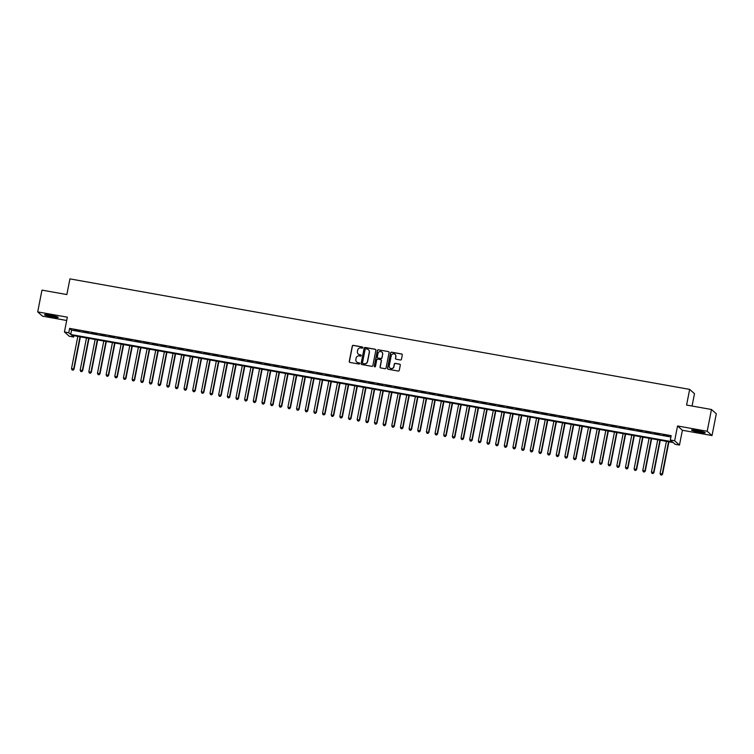 <?xml version="1.0" encoding="UTF-8"?>
<svg xmlns="http://www.w3.org/2000/svg" width="754" height="754" viewBox="0 0 754 754"><rect width="100%" height="100%" fill="white"/><g stroke="black" fill="none" stroke-linecap="round" stroke-linejoin="round"><path stroke-width="1.13" d="M362.806 347.66A0.613 0.603 -48.4 0 0 362.325 346.953L353.306 345.351A0.877 0.858 -48.4 0 0 352.288 346.048L349.262 361.43A0.877 0.858 -48.4 0 0 349.95 362.438L358.979 364.05A0.613 0.603 -48.4 0 0 359.498 362.994A0.613 0.603 -48.4 0 0 359.206 362.853L358.046 362.646A2.799 2.743 -48.4 0 1 355.86 359.422L356.114 358.141A2.799 2.743 -48.4 0 1 359.366 355.897L360.535 356.105A0.613 0.603 -48.4 0 0 361.062 355.049A0.613 0.603 -48.4 0 0 360.77 354.908L359.601 354.7A2.799 2.743 -48.4 0 1 357.415 351.477L357.669 350.195A2.799 2.743 -48.4 0 1 360.93 347.943L362.09 348.15A0.613 0.603 -48.4 0 0 362.806 347.66M362.683 347.16A0.613 0.603 -48.4 0 0 362.457 347.076L353.428 345.464A0.877 0.858 -48.4 0 0 352.42 346.161L349.394 361.552A0.877 0.858 -48.4 0 0 349.602 362.297M359.564 363.06A0.613 0.603 -48.4 0 0 359.338 362.966L358.046 362.646M361.119 355.106A0.613 0.603 -48.4 0 0 360.902 355.021L359.601 354.7M697.337 430.496A6.956 0.697 -168.9 0 0 691.531 430.063A6.956 0.697 -168.9 0 0 699.382 432.306A6.956 0.697 -168.9 0 0 705.188 432.739A6.956 0.697 -168.9 0 0 697.337 430.496M50.348 315.134A6.956 0.697 -168.9 0 0 44.543 314.701A6.956 0.697 -168.9 0 0 52.384 316.944A6.956 0.697 -168.9 0 0 58.199 317.377A6.956 0.697 -168.9 0 0 50.348 315.134M400.421 359.988A0.877 0.858 -48.4 0 0 401.439 359.281L402.287 354.964A0.877 0.858 -48.4 0 0 401.599 353.956L391.58 352.175A0.877 0.858 -48.4 0 0 390.563 352.872L387.537 368.254A0.877 0.858 -48.4 0 0 388.225 369.262L398.244 371.053A0.877 0.858 -48.4 0 0 399.262 370.346L400.289 365.134A0.877 0.858 -48.4 0 0 399.601 364.125L395.313 363.362A0.877 0.858 -48.4 0 0 394.295 364.069L393.795 366.651A2.337 2.3 -48.4 0 1 389.959 367.999A2.337 2.3 -48.4 0 1 389.243 365.841L391.232 355.718A2.337 2.3 -48.4 0 1 395.058 354.371A2.337 2.3 -48.4 0 1 395.775 356.529L395.445 358.216A0.877 0.858 -48.4 0 0 396.133 359.215L400.421 359.988M670.315 440.006L674.641 440.779L679.477 445.067L675.15 444.294L673.19 442.56L71.639 335.304L73.6 337.038L69.274 336.265L64.439 331.977L68.765 332.75L70.725 334.484L672.276 441.75L670.315 440.006L671.173 435.652L69.622 328.395L68.765 332.75M64.439 331.977L67.342 317.17L37.7 311.892L41.97 290.12L66.852 294.56L69.934 278.886L689.656 389.384L686.583 405.058L711.465 409.488L707.195 431.26L677.554 425.972L674.641 440.779M375.86 350.252A0.877 0.858 -48.4 0 0 375.181 349.243L365.153 347.462A0.877 0.858 -48.4 0 0 364.135 348.159L361.119 363.551A0.877 0.858 -48.4 0 0 361.797 364.55L371.826 366.34A0.877 0.858 -48.4 0 0 372.844 365.633L375.86 350.252M378.367 349.818L388.385 351.6A0.877 0.858 -48.4 0 1 389.073 352.608L386.057 367.99A0.877 0.858 -48.4 0 1 385.04 368.697L380.742 367.933A0.877 0.858 -48.4 0 1 380.063 366.925L381.288 360.685A0.877 0.858 -48.4 0 0 380.61 359.677L377.763 359.168A0.877 0.858 -48.4 0 0 376.746 359.875L375.473 366.369A0.613 0.603 -48.4 0 1 374.465 366.727A0.613 0.603 -48.4 0 1 374.276 366.161L377.349 350.516A0.877 0.858 -48.4 0 1 378.367 349.818L388.385 351.6M711.465 409.488L716.3 413.786L712.03 435.558L707.195 431.26M37.7 311.892L42.535 316.18L66.691 320.488M79.66 330.855L74.467 329.932L79.66 330.855M88.312 332.401L83.119 331.477L88.312 332.401M96.964 333.947L91.771 333.014L96.964 333.947M105.626 335.483L100.433 334.559L105.626 335.483M114.278 337.029L109.085 336.105L114.278 337.029M122.93 338.574L117.737 337.651L122.93 338.574M131.592 340.111L126.399 339.187L131.592 340.111M140.244 341.656L135.051 340.733L140.244 341.656M148.906 343.202L143.712 342.278L148.906 343.202M157.558 344.748L152.365 343.815L157.558 344.748M166.21 346.284L161.017 345.36L166.21 346.284M174.871 347.83L169.678 346.906L174.871 347.83M183.524 349.375L178.33 348.452L183.524 349.375M192.176 350.921L186.983 349.988L192.176 350.921M200.837 352.457L195.644 351.534L200.837 352.457M209.489 354.003L204.296 353.079L209.489 354.003M218.142 355.549L212.948 354.625L218.142 355.549M226.803 357.094L221.61 356.161L226.803 357.094M235.455 358.631L230.262 357.707L235.455 358.631M244.107 360.176L238.914 359.253L244.107 360.176M252.769 361.722L247.576 360.798L252.769 361.722M261.421 363.268L256.228 362.335L261.421 363.268M270.073 364.804L264.88 363.88L270.073 364.804M278.735 366.35L273.542 365.426L278.735 366.35M287.387 367.895L282.194 366.972L287.387 367.895M296.039 369.441L290.846 368.508L296.039 369.441M304.701 370.977L299.508 370.054L304.701 370.977M313.353 372.523L308.16 371.599L313.353 372.523M322.005 374.069L316.812 373.145L322.005 374.069M330.667 375.615L325.474 374.681L330.667 375.615M339.319 377.151L334.126 376.227L339.319 377.151M347.971 378.697L342.778 377.773L347.971 378.697M356.633 380.242L351.439 379.319L356.633 380.242M365.285 381.788L360.092 380.855L365.285 381.788M373.937 383.324L368.744 382.401L373.937 383.324M382.598 384.87L377.405 383.946L382.598 384.87M391.251 386.416L386.057 385.492L391.251 386.416M399.912 387.961L394.719 387.028L399.912 387.961M408.564 389.498L403.371 388.574L408.564 389.498M417.216 391.043L412.023 390.12L417.216 391.043M425.878 392.589L420.685 391.656L425.878 392.589M434.53 394.125L429.337 393.202L434.53 394.125M443.182 395.671L437.989 394.747L443.182 395.671M451.844 397.217L446.651 396.293L451.844 397.217M460.496 398.762L455.303 397.829L460.496 398.762M469.148 400.299L463.955 399.375L469.148 400.299M477.81 401.844L472.617 400.921L477.81 401.844M486.462 403.39L481.269 402.466L486.462 403.39M495.114 404.936L489.921 404.003L495.114 404.936M503.776 406.472L498.582 405.548L503.776 406.472M512.428 408.018L507.235 407.094L512.428 408.018M521.08 409.563L515.887 408.64L521.08 409.563M529.742 411.109L524.548 410.176L529.742 411.109M538.394 412.645L533.201 411.722L538.394 412.645M547.046 414.191L541.853 413.267L547.046 414.191M555.707 415.737L550.514 414.813L555.707 415.737M564.36 417.282L559.166 416.349L564.36 417.282M573.012 418.819L567.819 417.895L573.012 418.819M581.673 420.364L576.48 419.441L581.673 420.364M590.325 421.91L585.132 420.986L590.325 421.91M598.978 423.456L593.784 422.523L598.978 423.456M607.639 424.992L602.446 424.068L607.639 424.992M616.291 426.538L611.098 425.614L616.291 426.538M624.943 428.084L619.75 427.16L624.943 428.084M633.605 429.629L628.412 428.696L633.605 429.629M642.257 431.165L637.064 430.242L642.257 431.165M650.909 432.711L645.716 431.788L650.909 432.711M659.571 434.257L654.378 433.333L659.571 434.257M69.622 328.395L71.583 330.139L670.909 437M663.36 435.162L668.553 436.085L663.397 434.935M692.068 406.029L694.491 393.673L689.656 389.384M677.554 425.972L682.389 430.27L712.03 435.558M682.389 430.27L679.477 445.067M73.864 335.7L73.6 337.038M71.583 330.139L70.725 334.484M358.348 354.116A2.799 2.743 -48.4 0 0 359.733 354.814M356.783 362.061A2.799 2.743 -48.4 0 0 358.169 362.759M375.652 349.507A0.877 0.858 -48.4 0 0 375.313 349.366L365.285 347.575A0.877 0.858 -48.4 0 0 364.267 348.282L361.251 363.664A0.877 0.858 -48.4 0 0 361.458 364.408M365.85 348.819A0.613 0.603 -48.4 0 0 365.143 349.319L362.495 362.815A0.613 0.603 -48.4 0 0 362.966 363.522L364.201 363.739A2.799 2.743 -48.4 0 0 367.452 361.496L369.272 352.259A2.799 2.743 -48.4 0 0 367.085 349.045L365.85 348.819M368.47 349.743A2.799 2.743 -48.4 0 1 369.394 352.382L367.584 361.609A2.799 2.743 -48.4 0 1 364.333 363.862L363.098 363.635M381.081 359.941A0.877 0.858 -48.4 0 1 381.42 360.798L380.195 367.038A0.877 0.858 -48.4 0 0 380.402 367.782M378.499 349.931A0.877 0.858 -48.4 0 0 377.481 350.638L374.408 366.274A0.613 0.603 -48.4 0 0 374.54 366.774M382.561 354.21A2.337 2.3 -48.4 0 0 379.554 351.618A2.337 2.3 -48.4 0 0 378.008 353.4L377.311 356.972A0.877 0.858 -48.4 0 0 377.999 357.98L380.845 358.48A0.877 0.858 -48.4 0 0 381.854 357.782L382.693 354.323A2.337 2.3 -48.4 0 0 381.901 352.118M377.65 357.83A0.877 0.858 -48.4 0 0 378.122 358.093L377.999 357.98M382.693 354.323L381.986 357.896A0.877 0.858 -48.4 0 1 380.968 358.602L378.122 358.093M395.124 354.427A2.337 2.3 -48.4 0 1 395.907 356.642L395.577 358.329A0.877 0.858 -48.4 0 0 395.784 359.074M390.025 368.056A2.337 2.3 -48.4 0 0 393.918 366.764L393.795 366.651M400.082 364.389A0.877 0.858 -48.4 0 0 399.733 364.248L395.445 363.485A0.877 0.858 -48.4 0 0 394.427 364.182L393.918 366.764M402.08 354.22A0.877 0.858 -48.4 0 0 401.731 354.078L391.703 352.288A0.877 0.858 -48.4 0 0 390.685 352.995L387.669 368.376A0.877 0.858 -48.4 0 0 387.876 369.121M77.832 336.407L71.517 368.565L74.015 369.243L80.367 336.859M72.912 370.054L72.045 369.903L73.044 370.176L73.685 368.951L79.999 336.793M72.045 369.903L71.517 368.565M74.015 369.243L73.044 370.176M56.757 316.652A6.023 0.603 11.1 0 1 52.384 316.124A6.023 0.603 11.1 0 1 46.154 314.569M48.991 314.908A5.57 0.566 -168.9 0 0 52.412 315.634A5.57 0.566 -168.9 0 0 53.996 315.888M45.57 314.541A6.909 0.697 -168.9 0 0 52.516 316.246A6.909 0.697 -168.9 0 0 57.304 316.84M703.746 432.004A6.023 0.603 11.1 0 1 693.878 430.195A6.023 0.603 11.1 0 1 693.143 429.931M692.568 429.893A6.909 0.697 -168.9 0 0 693.19 430.119A6.909 0.697 -168.9 0 0 704.293 432.202M695.989 430.27A5.57 0.566 -168.9 0 0 700.984 431.25M86.484 337.943L80.178 370.11L82.667 370.789L89.019 338.395M81.564 371.599L80.697 371.449L81.696 371.713L82.337 370.497L88.652 338.329M80.697 371.449L80.178 370.11M82.667 370.789L81.696 371.713M95.145 339.488L88.831 371.656L91.319 372.335L97.681 339.941M90.226 373.145L89.358 372.985L90.348 373.258L90.998 372.042L97.304 339.875M89.358 372.985L88.831 371.656M91.319 372.335L90.348 373.258M103.798 341.034L97.483 373.202L99.98 373.871L106.333 341.487M98.878 374.691L98.011 374.531L99.01 374.804L99.651 373.579L105.965 341.421M98.011 374.531L97.483 373.202M99.98 373.871L99.01 374.804M112.45 342.58L106.144 374.738L108.633 375.417L114.985 343.032M107.53 376.227L106.663 376.076L107.662 376.35L108.303 375.124L114.617 342.966M106.663 376.076L106.144 374.738M108.633 375.417L107.662 376.35M121.111 344.116L114.796 376.284L117.285 376.962L123.647 344.569M116.191 377.773L115.324 377.622L116.323 377.886L116.964 376.67L123.27 344.503M115.324 377.622L114.796 376.284M117.285 376.962L116.323 377.886M129.763 345.662L123.449 377.829L125.946 378.508L132.299 346.114M124.844 379.319L123.976 379.158L124.975 379.432L125.616 378.216L131.931 346.048M123.976 379.158L123.449 377.829M125.946 378.508L124.975 379.432M138.416 347.208L132.11 379.375L134.598 380.044L140.951 347.66M133.496 380.864L132.638 380.704L133.628 380.977L134.269 379.752L140.583 347.594M132.638 380.704L132.11 379.375M134.598 380.044L133.628 380.977M147.077 348.753L140.762 380.911L143.251 381.59L149.612 349.206M142.157 382.401L141.29 382.25L142.289 382.523L142.93 381.298L149.235 349.14M141.29 382.25L140.762 380.911M143.251 381.59L142.289 382.523M155.729 350.29L149.415 382.457L151.912 383.136L158.265 350.742M150.809 383.946L149.942 383.795L150.941 384.059L151.582 382.844L157.897 350.676M149.942 383.795L149.415 382.457M151.912 383.136L150.941 384.059M164.381 351.835L158.076 384.003L160.564 384.672L166.917 352.288M159.462 385.492L158.604 385.332L159.594 385.605L160.234 384.389L166.549 352.222M158.604 385.332L158.076 384.003M160.564 384.672L159.594 385.605M173.043 353.381L166.728 385.548L169.216 386.218L175.578 353.833M168.123 387.028L167.256 386.877L168.255 387.151L168.896 385.925L175.201 353.767M167.256 386.877L166.728 385.548M169.216 386.218L168.255 387.151M181.695 354.927L175.39 387.085L177.878 387.763L184.23 355.379M176.775 388.574L175.908 388.423L176.907 388.696L177.548 387.471L183.863 355.313M175.908 388.423L175.39 387.085M177.878 387.763L176.907 388.696M190.347 356.463L184.042 388.63L186.53 389.309L192.883 356.915M185.427 390.12L184.57 389.969L185.559 390.233L186.2 389.017L192.515 356.849M184.57 389.969L184.042 388.63M186.53 389.309L185.559 390.233M199.009 358.009L192.694 390.176L195.182 390.845L201.544 358.461M194.089 391.665L193.222 391.505L194.221 391.778L194.862 390.563L201.167 358.395M193.222 391.505L192.694 390.176M195.182 390.845L194.221 391.778M207.661 359.554L201.356 391.712L203.844 392.391L210.196 360.007M202.741 393.202L201.874 393.051L202.873 393.324L203.514 392.099L209.829 359.941M201.874 393.051L201.356 391.712M203.844 392.391L202.873 393.324M216.313 361.1L210.008 393.258L212.496 393.937L218.849 361.552M211.393 394.747L210.536 394.596L211.525 394.87L212.166 393.645L218.481 361.486M210.536 394.596L210.008 393.258M212.496 393.937L211.525 394.87M224.975 362.636L218.66 394.804L221.148 395.482L227.51 363.089M220.055 396.293L219.188 396.142L220.187 396.406L220.828 395.19L227.133 363.023M219.188 396.142L218.66 394.804M221.148 395.482L220.187 396.406M233.627 364.182L227.322 396.35L229.81 397.019L236.162 364.634M228.707 397.839L227.84 397.678L228.839 397.952L229.48 396.736L235.795 364.568M227.84 397.678L227.322 396.35M229.81 397.019L228.839 397.952M242.279 365.728L235.974 397.886L238.462 398.564L244.814 366.18M237.359 399.375L236.502 399.224L237.491 399.497L238.141 398.272L244.447 366.114M236.502 399.224L235.974 397.886M238.462 398.564L237.491 399.497M250.941 367.273L244.626 399.432L247.123 400.11L253.476 367.716M246.021 400.921L245.154 400.77L246.153 401.034L246.794 399.818L253.099 367.65M245.154 400.77L244.626 399.432M247.123 400.11L246.153 401.034M259.593 368.81L253.287 400.977L255.776 401.656L262.128 369.262M254.673 402.466L253.806 402.316L254.805 402.579L255.446 401.364L261.761 369.196M253.806 402.316L253.287 400.977M255.776 401.656L254.805 402.579M268.254 370.355L261.94 402.523L264.428 403.192L270.78 370.808M263.334 404.012L262.467 403.852L263.457 404.125L264.107 402.909L270.413 370.742M262.467 403.852L261.94 402.523M264.428 403.192L263.457 404.125M276.906 371.901L270.592 404.059L273.089 404.738L279.442 372.353M271.987 405.548L271.12 405.398L272.119 405.671L272.76 404.446L279.065 372.288M271.12 405.398L270.592 404.059M273.089 404.738L272.119 405.671M285.559 373.447L279.253 405.605L281.742 406.283L288.094 373.89M280.639 407.094L279.772 406.943L280.771 407.207L281.412 405.991L287.726 373.824M279.772 406.943L279.253 405.605M281.742 406.283L280.771 407.207M294.22 374.983L287.905 407.151L290.394 407.829L296.746 375.435M289.3 408.64L288.433 408.489L289.423 408.753L290.073 407.537L296.379 375.369M288.433 408.489L287.905 407.151M290.394 407.829L289.423 408.753M302.872 376.529L296.558 408.696L299.055 409.365L305.408 376.981M297.953 410.185L297.085 410.025L298.084 410.299L298.725 409.083L305.031 376.915M297.085 410.025L296.558 408.696M299.055 409.365L298.084 410.299M311.525 378.074L305.219 410.233L307.707 410.911L314.06 378.527M306.605 411.722L305.738 411.571L306.737 411.844L307.378 410.619L313.692 378.461M305.738 411.571L305.219 410.233M307.707 410.911L306.737 411.844M320.186 379.611L313.871 411.778L316.36 412.457L322.712 380.063M315.266 413.267L314.399 413.117L315.389 413.381L316.039 412.165L322.344 379.997M314.399 413.117L313.871 411.778M316.36 412.457L315.389 413.381M328.838 381.156L322.524 413.324L325.021 414.003L331.374 381.609M323.918 414.813L323.051 414.653L324.05 414.926L324.691 413.71L330.997 381.543M323.051 414.653L322.524 413.324M325.021 414.003L324.05 414.926M337.49 382.702L331.185 414.87L333.673 415.539L340.026 383.155M332.571 416.359L331.703 416.199L332.702 416.472L333.343 415.256L339.658 383.089M331.703 416.199L331.185 414.87M333.673 415.539L332.702 416.472M346.152 384.248L339.837 416.406L342.325 417.085L348.687 384.7M341.232 417.895L340.365 417.744L341.355 418.018L342.005 416.792L348.31 384.634M340.365 417.744L339.837 416.406M342.325 417.085L341.355 418.018M354.804 385.784L348.489 417.952L350.987 418.63L357.339 386.237M349.884 419.441L349.017 419.29L350.016 419.554L350.657 418.338L356.972 386.171M349.017 419.29L348.489 417.952M350.987 418.63L350.016 419.554M363.456 387.33L357.151 419.497L359.639 420.176L365.992 387.782M358.536 420.986L357.669 420.826L358.668 421.1L359.309 419.884L365.624 387.716M357.669 420.826L357.151 419.497M359.639 420.176L358.668 421.1M372.118 388.876L365.803 421.043L368.291 421.712L374.653 389.328M367.198 422.532L366.331 422.372L367.33 422.645L367.971 421.429L374.276 389.262M366.331 422.372L365.803 421.043M368.291 421.712L367.33 422.645M380.77 390.421L374.455 422.579L376.953 423.258L383.305 390.874M375.85 424.068L374.983 423.918L375.982 424.191L376.623 422.966L382.938 390.808M374.983 423.918L374.455 422.579M376.953 423.258L375.982 424.191M389.422 391.957L383.117 424.125L385.605 424.804L391.957 392.41M384.502 425.614L383.635 425.463L384.634 425.727L385.275 424.511L391.59 392.344M383.635 425.463L383.117 424.125M385.605 424.804L384.634 425.727M398.084 393.503L391.769 425.671L394.257 426.349L400.619 393.956M393.164 427.16L392.297 427L393.296 427.273L393.937 426.057L400.242 393.89M392.297 427L391.769 425.671M394.257 426.349L393.296 427.273M406.736 395.049L400.421 427.216L402.919 427.886L409.271 395.501M401.816 428.706L400.949 428.545L401.948 428.819L402.589 427.593L408.904 395.435M400.949 428.545L400.421 427.216M402.919 427.886L401.948 428.819M415.388 396.595L409.083 428.753L411.571 429.431L417.923 397.047M410.468 430.242L409.611 430.091L410.6 430.364L411.241 429.139L417.556 396.981M409.611 430.091L409.083 428.753M411.571 429.431L410.6 430.364M424.05 398.131L417.735 430.298L420.223 430.977L426.585 398.583M419.13 431.788L418.263 431.637L419.262 431.901L419.903 430.685L426.208 398.517M418.263 431.637L417.735 430.298M420.223 430.977L419.262 431.901M432.702 399.677L426.396 431.844L428.885 432.523L435.237 400.129M427.782 433.333L426.915 433.173L427.914 433.446L428.555 432.231L434.869 400.063M426.915 433.173L426.396 431.844M428.885 432.523L427.914 433.446M441.354 401.222L435.049 433.39L437.537 434.059L443.889 401.675M436.434 434.879L435.576 434.719L436.566 434.992L437.207 433.767L443.522 401.609M435.576 434.719L435.049 433.39M437.537 434.059L436.566 434.992M450.015 402.768L443.701 434.926L446.189 435.605L452.551 403.22M445.096 436.415L444.229 436.264L445.228 436.538L445.868 435.312L452.174 403.154M444.229 436.264L443.701 434.926M446.189 435.605L445.228 436.538M458.668 404.304L452.362 436.472L454.851 437.15L461.203 404.757M453.748 437.961L452.881 437.81L453.88 438.074L454.521 436.858L460.835 404.691M452.881 437.81L452.362 436.472M454.851 437.15L453.88 438.074M467.32 405.85L461.014 438.017L463.503 438.687L469.855 406.302M462.4 439.507L461.542 439.346L462.532 439.62L463.173 438.404L469.488 406.236M461.542 439.346L461.014 438.017M463.503 438.687L462.532 439.62M475.981 407.396L469.667 439.554L472.155 440.232L478.517 407.848M471.062 441.043L470.194 440.892L471.193 441.165L471.834 439.94L478.14 407.782M470.194 440.892L469.667 439.554M472.155 440.232L471.193 441.165M484.634 408.941L478.328 441.099L480.816 441.778L487.169 409.394M479.714 442.589L478.847 442.438L479.846 442.711L480.487 441.486L486.801 409.328M478.847 442.438L478.328 441.099M480.816 441.778L479.846 442.711M493.286 410.478L486.98 442.645L489.469 443.324L495.821 410.93M488.366 444.134L487.508 443.983L488.498 444.247L489.139 443.032L495.453 410.864M487.508 443.983L486.98 442.645M489.469 443.324L488.498 444.247M501.947 412.023L495.632 444.191L498.13 444.86L504.483 412.476M497.027 445.68L496.16 445.52L497.159 445.793L497.8 444.577L504.106 412.41M496.16 445.52L495.632 444.191M498.13 444.86L497.159 445.793M510.599 413.569L504.294 445.727L506.782 446.406L513.135 414.021M505.68 447.216L504.812 447.065L505.811 447.339L506.452 446.114L512.767 413.955M504.812 447.065L504.294 445.727M506.782 446.406L505.811 447.339M519.252 415.115L512.946 447.273L515.434 447.951L521.787 415.567M514.332 448.762L513.474 448.611L514.464 448.884L515.114 447.659L521.419 415.501M513.474 448.611L512.946 447.273M515.434 447.951L514.464 448.884M527.913 416.651L521.598 448.818L524.096 449.497L530.448 417.103M522.993 450.308L522.126 450.157L523.125 450.421L523.766 449.205L530.071 417.037M522.126 450.157L521.598 448.818M524.096 449.497L523.125 450.421M536.565 418.197L530.26 450.364L532.748 451.033L539.101 418.649M531.645 451.853L530.778 451.693L531.777 451.966L532.418 450.751L538.733 418.583M530.778 451.693L530.26 450.364M532.748 451.033L531.777 451.966M545.227 419.742L538.912 451.9L541.4 452.579L547.753 420.195M540.307 453.39L539.44 453.239L540.429 453.512L541.08 452.287L547.385 420.129M539.44 453.239L538.912 451.9M541.4 452.579L540.429 453.512M553.879 421.288L547.564 453.446L550.062 454.125L556.414 421.731M548.959 454.935L548.092 454.785L549.091 455.048L549.732 453.833L556.037 421.665M548.092 454.785L547.564 453.446M550.062 454.125L549.091 455.048M562.531 422.824L556.226 454.992L558.714 455.67L565.066 423.277M557.611 456.481L556.744 456.33L557.743 456.594L558.384 455.378L564.699 423.211M556.744 456.33L556.226 454.992M558.714 455.67L557.743 456.594M571.193 424.37L564.878 456.538L567.366 457.207L573.719 424.822M566.273 458.027L565.406 457.867L566.395 458.14L567.046 456.924L573.351 424.756M565.406 457.867L564.878 456.538M567.366 457.207L566.395 458.14M579.845 425.916L573.53 458.074L576.028 458.752L582.38 426.368M574.925 459.563L574.058 459.412L575.057 459.686L575.698 458.46L582.003 426.302M574.058 459.412L573.53 458.074M576.028 458.752L575.057 459.686M588.497 427.461L582.192 459.62L584.68 460.298L591.032 427.904M583.577 461.109L582.71 460.958L583.709 461.222L584.35 460.006L590.665 427.838M582.71 460.958L582.192 459.62M584.68 460.298L583.709 461.222M597.159 428.998L590.844 461.165L593.332 461.844L599.684 429.45M592.239 462.654L591.372 462.504L592.361 462.767L593.012 461.552L599.317 429.384M591.372 462.504L590.844 461.165M593.332 461.844L592.361 462.767M605.811 430.543L599.496 462.711L601.994 463.38L608.346 430.996M600.891 464.2L600.024 464.04L601.023 464.313L601.664 463.097L607.978 430.93M600.024 464.04L599.496 462.711M601.994 463.38L601.023 464.313M614.463 432.089L608.158 464.247L610.646 464.926L616.998 432.542M609.543 465.736L608.676 465.586L609.675 465.859L610.316 464.634L616.631 432.476M608.676 465.586L608.158 464.247M610.646 464.926L609.675 465.859M623.124 433.625L616.81 465.793L619.298 466.472L625.66 434.078M618.205 467.282L617.337 467.131L618.327 467.395L618.977 466.179L625.283 434.012M617.337 467.131L616.81 465.793M619.298 466.472L618.327 467.395M631.777 435.171L625.462 467.339L627.959 468.017L634.312 435.623M626.857 468.828L625.99 468.668L626.989 468.941L627.63 467.725L633.944 435.558M625.99 468.668L625.462 467.339M627.959 468.017L626.989 468.941M640.429 436.717L634.123 468.884L636.612 469.553L642.964 437.169M635.509 470.373L634.642 470.213L635.641 470.487L636.282 469.271L642.596 437.103M634.642 470.213L634.123 468.884M636.612 469.553L635.641 470.487M649.09 438.262L642.776 470.421L645.264 471.099L651.626 438.715M644.17 471.91L643.303 471.759L644.302 472.032L644.943 470.807L651.249 438.649M643.303 471.759L642.776 470.421M645.264 471.099L644.302 472.032M657.742 439.799L651.428 471.966L653.925 472.645L660.278 440.251M652.823 473.455L651.956 473.305L652.955 473.569L653.595 472.353L659.91 440.185M651.956 473.305L651.428 471.966M653.925 472.645L652.955 473.569M666.395 441.344L660.089 473.512L662.577 474.191L668.93 441.797M661.475 475.001L660.617 474.841L661.607 475.114L662.248 473.898L668.562 441.731M660.617 474.841L660.089 473.512M662.577 474.191L661.607 475.114"/></g></svg>

